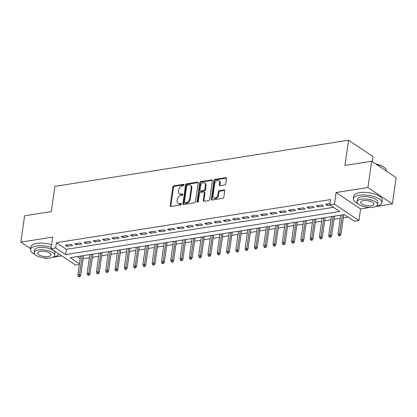 <?xml version="1.0" encoding="UTF-8"?>
<svg xmlns="http://www.w3.org/2000/svg" width="417" height="417" viewBox="0 0 417 417"><rect width="100%" height="100%" fill="white"/><g stroke="black" fill="none" stroke-linecap="round" stroke-linejoin="round"><path stroke-width="0.63" d="M184.105 184.94A0.792 0.568 -56.2 0 0 183.569 184.319L173.879 185.841A1.131 0.813 -56.2 0 0 172.82 187.019L170.172 205.602A1.131 0.813 -56.2 0 0 170.459 206.394A1.131 0.813 -56.2 0 0 170.939 206.488L180.629 204.966A0.792 0.568 -56.2 0 0 180.837 203.522L179.581 203.72A3.612 2.606 -56.2 0 1 178.043 203.418A3.612 2.606 -56.2 0 1 177.131 200.874L177.355 199.326A3.612 2.606 -56.2 0 1 180.743 195.563L181.994 195.364A0.792 0.568 -56.2 0 0 182.203 193.921L180.947 194.119A3.612 2.606 -56.2 0 1 179.409 193.816A3.612 2.606 -56.2 0 1 178.497 191.273L178.721 189.725A3.612 2.606 -56.2 0 1 182.109 185.961L183.365 185.763A0.792 0.568 -56.2 0 0 184.105 184.94M224.695 184.971A1.131 0.813 -56.2 0 0 225.753 183.793L226.499 178.58A1.131 0.813 -56.2 0 0 226.212 177.783A1.131 0.813 -56.2 0 0 225.733 177.689L214.969 179.383A1.131 0.813 -56.2 0 0 213.911 180.561L211.263 199.144A1.131 0.813 -56.2 0 0 211.549 199.936A1.131 0.813 -56.2 0 0 212.029 200.03L222.793 198.341A1.131 0.813 -56.2 0 0 223.851 197.163L224.747 190.866A1.131 0.813 -56.2 0 0 224.466 190.069A1.131 0.813 -56.2 0 0 223.981 189.975L219.378 190.699A1.131 0.813 -56.2 0 0 218.315 191.877L217.872 195A3.023 2.179 -56.2 0 1 216.235 197.637A3.023 2.179 -56.2 0 1 213.754 197.893A3.023 2.179 -56.2 0 1 212.993 195.766L214.734 183.532A3.023 2.179 -56.2 0 1 216.371 180.895A3.023 2.179 -56.2 0 1 218.857 180.639A3.023 2.179 -56.2 0 1 219.613 182.766L219.326 184.804A1.131 0.813 -56.2 0 0 219.608 185.601A1.131 0.813 -56.2 0 0 220.087 185.695L224.695 184.971M371.667 161.243L396.15 177.637L392.407 203.929L367.924 187.535L371.667 161.243L344.953 165.445L348.544 140.201L54.898 186.363L51.307 211.607L24.593 215.808L20.85 242.1L52.678 237.096L51.03 248.668L55.675 247.933L56.425 242.678L330.551 199.581L329.805 204.841L334.45 204.111L358.933 220.499L354.288 221.234L344.364 214.588L70.233 257.68L79.412 263.831M367.924 187.535L336.097 192.539L334.45 204.111M198.127 183.042A1.131 0.813 -56.2 0 0 197.846 182.245A1.131 0.813 -56.2 0 0 197.366 182.151L186.602 183.845A1.131 0.813 -56.2 0 0 185.544 185.018L182.896 203.6A1.131 0.813 -56.2 0 0 183.183 204.398A1.131 0.813 -56.2 0 0 183.662 204.492L194.426 202.798A1.131 0.813 -56.2 0 0 195.484 201.625L198.127 183.042M200.785 181.614L211.549 179.92A1.131 0.813 -56.2 0 1 212.029 180.014A1.131 0.813 -56.2 0 1 212.31 180.811L209.668 199.394A1.131 0.813 -56.2 0 1 208.609 200.567L204.002 201.291A1.131 0.813 -56.2 0 1 203.522 201.197A1.131 0.813 -56.2 0 1 203.235 200.405L204.309 192.868A1.131 0.813 -56.2 0 0 204.028 192.07A1.131 0.813 -56.2 0 0 203.543 191.976L200.488 192.461A1.131 0.813 -56.2 0 0 199.43 193.634L198.315 201.479A0.792 0.568 -56.2 0 1 197.038 201.682L199.727 182.787A1.131 0.813 -56.2 0 1 200.785 181.614L201.447 182.057L212.211 180.363L211.549 179.92M20.85 242.1L30.613 248.636M44.614 258.008L45.333 258.493L47.387 258.17M70.979 244.357L65.406 245.232L67.059 246.338L72.636 245.462L70.979 244.357M80.272 242.892L74.695 243.768L76.353 244.878L81.925 244.002L80.272 242.892M89.566 241.433L83.989 242.308L85.641 243.419L91.219 242.543L89.566 241.433M98.855 239.973L93.283 240.849L94.935 241.954L100.513 241.078L98.855 239.973M108.149 238.508L102.572 239.389L104.229 240.494L109.801 239.619L108.149 238.508M117.443 237.049L111.865 237.925L113.523 239.035L119.095 238.159L117.443 237.049M126.737 235.589L121.159 236.465L122.812 237.575L128.389 236.694L126.737 235.589M136.025 234.13L130.453 235.006L132.106 236.111L137.683 235.235L136.025 234.13M145.319 232.665L139.742 233.546L141.399 234.651L146.972 233.775L145.319 232.665M154.613 231.206L149.036 232.081L150.688 233.192L156.266 232.316L154.613 231.206M163.902 229.746L158.33 230.622L159.982 231.732L165.559 230.851L163.902 229.746M173.196 228.287L167.624 229.162L169.276 230.267L174.853 229.392L173.196 228.287M182.49 226.822L176.912 227.703L178.57 228.808L184.142 227.932L182.49 226.822M191.784 225.362L186.206 226.238L187.858 227.348L193.436 226.473L191.784 225.362M201.072 223.903L195.5 224.779L197.152 225.889L202.73 225.008L201.072 223.903M210.366 222.443L204.789 223.319L206.446 224.424L212.018 223.548L210.366 222.443M219.66 220.979L214.083 221.854L215.74 222.965L221.312 222.089L219.66 220.979M228.954 219.519L223.376 220.395L225.029 221.505L230.606 220.629L228.954 219.519M238.243 218.06L232.67 218.935L234.323 220.04L239.9 219.165L238.243 218.06M247.536 216.6L241.959 217.476L243.617 218.581L249.189 217.705L247.536 216.6M256.83 215.136L251.253 216.011L252.905 217.121L258.483 216.246L256.83 215.136M266.119 213.676L260.547 214.552L262.199 215.662L267.777 214.786L266.119 213.676M275.413 212.217L269.841 213.092L271.493 214.197L277.07 213.322L275.413 212.217M284.707 210.752L279.129 211.633L280.787 212.738L286.359 211.862L284.707 210.752M294.001 209.292L288.423 210.168L290.076 211.278L295.653 210.403L294.001 209.292M303.289 207.833L297.717 208.708L299.37 209.819L304.947 208.938L303.289 207.833M312.583 206.373L307.011 207.249L308.663 208.354L314.241 207.478L312.583 206.373M321.877 204.909L316.3 205.79L317.957 206.895L323.529 206.019L321.877 204.909M56.425 242.678L66.35 249.324L333.511 207.322M329.977 203.637L325.594 204.325L327.246 205.435L330.04 204.997M83.082 258.728L89.363 257.737M92.371 257.268L98.657 256.278M101.665 255.809L107.951 254.818M110.958 254.344L117.245 253.359M120.252 252.884L126.533 251.894M129.541 251.425L135.827 250.435M138.835 249.96L145.121 248.975M148.129 248.501L154.415 247.516M157.417 247.041L163.704 246.051M166.711 245.582L172.998 244.591M176.005 244.117L182.292 243.132M185.299 242.658L191.58 241.672M194.588 241.198L200.874 240.208M203.882 239.739L210.168 238.748M213.176 238.274L219.462 237.289M222.47 236.814L228.751 235.829M231.758 235.355L238.044 234.364M241.052 233.895L247.338 232.905M250.346 232.431L256.632 231.445M259.635 230.971L265.921 229.981M268.929 229.512L275.215 228.521M278.222 228.052L284.509 227.062M287.516 226.587L293.797 225.602M296.805 225.128L303.091 224.137M306.099 223.668L312.385 222.678M315.393 222.204L321.679 221.218M324.687 220.744L330.968 219.759M333.975 219.285L340.262 218.294M343.269 217.825L348.07 217.069M77.202 256.585L80.163 258.571M372.303 161.671L373.027 156.594L348.544 140.201M336.097 192.539L360.58 208.933L370.301 207.405M375.587 206.571L392.407 203.929M360.58 208.933L358.933 220.499M79.324 264.461L75.513 265.061L51.03 248.668M52.672 257.341L61.836 255.897M55.675 247.933L65.605 254.578L339.73 211.487L329.805 204.841M66.35 249.324L65.605 254.578M67.059 246.338L67.257 244.941M76.353 244.878L76.551 243.481M85.641 243.419L85.845 242.016M94.935 241.954L95.133 240.557M104.229 240.494L104.427 239.097M113.523 239.035L113.721 237.633M122.812 237.575L123.01 236.173M132.106 236.111L132.304 234.714M141.399 234.651L141.598 233.254M150.688 233.192L150.891 231.789M159.982 231.732L160.18 230.33M169.276 230.267L169.474 228.87M178.57 228.808L178.768 227.411M187.858 227.348L188.062 225.946M197.152 225.889L197.35 224.487M206.446 224.424L206.644 223.027M215.74 222.965L215.938 221.568M225.029 221.505L225.232 220.103M234.323 220.04L234.521 218.644M243.617 218.581L243.815 217.184M252.905 217.121L253.109 215.725M262.199 215.662L262.397 214.26M271.493 214.197L271.691 212.8M280.787 212.738L280.985 211.341M290.076 211.278L290.279 209.876M299.37 209.819L299.568 208.417M308.663 208.354L308.861 206.957M317.957 206.895L318.155 205.498M327.246 205.435L327.449 204.033M179.409 193.816L180.071 194.259A3.612 2.606 -56.2 0 0 181.609 194.562L180.947 194.119M182.745 194.385L181.609 194.562M178.043 203.418L178.705 203.861A3.612 2.606 -56.2 0 0 180.243 204.163L179.581 203.72M181.379 203.981L180.243 204.163M184.111 184.783L174.541 186.284A1.131 0.813 -56.2 0 0 173.482 187.462L170.834 206.045A1.131 0.813 -56.2 0 0 170.866 206.498M198.096 182.583A1.131 0.813 -56.2 0 0 198.028 182.594L187.264 184.288A1.131 0.813 -56.2 0 0 186.206 185.461L183.558 204.043A1.131 0.813 -56.2 0 0 183.595 204.497M187.4 185.132A0.792 0.568 -56.2 0 0 186.66 185.956L184.335 202.266A0.792 0.568 -56.2 0 0 184.872 202.886L186.196 202.678A3.612 2.606 -56.2 0 0 189.584 198.914L191.168 187.77A3.612 2.606 -56.2 0 0 190.261 185.221A3.612 2.606 -56.2 0 0 188.724 184.924L187.4 185.132M184.533 202.824L185.195 203.267A0.792 0.568 -56.2 0 0 185.534 203.329L184.872 202.886M190.261 185.221L190.923 185.664A3.612 2.606 -56.2 0 1 191.83 188.213L190.246 199.357A3.612 2.606 -56.2 0 1 186.858 203.121L185.534 203.329M204.028 192.07L204.69 192.513A1.131 0.813 -56.2 0 1 204.971 193.311L203.897 200.848A1.131 0.813 -56.2 0 0 203.934 201.302M201.447 182.057A1.131 0.813 -56.2 0 0 200.389 183.23L197.7 202.125A0.792 0.568 -56.2 0 0 197.689 202.271M205.425 185.049A3.023 2.179 -56.2 0 0 204.664 182.922A3.023 2.179 -56.2 0 0 202.177 183.178A3.023 2.179 -56.2 0 0 200.546 185.815L199.931 190.126A1.131 0.813 -56.2 0 0 200.212 190.918A1.131 0.813 -56.2 0 0 200.697 191.012L203.751 190.533A1.131 0.813 -56.2 0 0 204.81 189.36L205.425 185.049L206.087 185.492A3.023 2.179 -56.2 0 0 205.326 183.365L204.664 182.922M200.212 190.918L200.874 191.361A1.131 0.813 -56.2 0 0 201.359 191.455L200.697 191.012M206.087 185.492L205.472 189.803A1.131 0.813 -56.2 0 1 204.413 190.976L201.359 191.455M218.857 180.639L219.519 181.082A3.023 2.179 -56.2 0 1 220.275 183.209L219.983 185.247A1.131 0.813 -56.2 0 0 220.02 185.701M213.754 197.893L214.416 198.336A3.023 2.179 -56.2 0 0 216.897 198.08A3.023 2.179 -56.2 0 0 218.534 195.443L217.872 195M224.716 190.413A1.131 0.813 -56.2 0 0 224.643 190.418L220.04 191.142A1.131 0.813 -56.2 0 0 218.977 192.32L218.534 195.443M226.462 178.127A1.131 0.813 -56.2 0 0 226.395 178.132L215.631 179.826A1.131 0.813 -56.2 0 0 214.573 181.004L211.925 199.587A1.131 0.813 -56.2 0 0 211.961 200.04M78.287 276.356L78.949 276.799L79.876 276.653L79.214 276.21L78.287 276.356L77.843 274.871L79.517 274.605L80.705 275.402L83.525 255.595M79.214 276.21L82.191 255.803M77.843 274.871L80.517 256.064M80.705 275.402L79.876 276.653M51.213 247.375A14.381 5.525 -171.9 0 0 36.451 246.014A14.381 5.525 -171.9 0 0 30.483 249.528A14.381 5.525 -171.9 0 0 34.965 254.433M51.588 244.748A14.381 5.525 -171.9 0 0 36.826 243.387A14.381 5.525 -171.9 0 0 30.858 246.895L30.483 249.528M34.126 252.514L34.47 250.096A10.357 3.977 8.1 0 1 38.765 247.562A10.357 3.977 8.1 0 1 49.675 248.636A10.357 3.977 8.1 0 1 54.976 253.01L54.632 255.428A10.357 3.977 -171.9 0 0 49.331 251.055A10.357 3.977 -171.9 0 0 38.421 249.986A10.357 3.977 -171.9 0 0 34.126 252.514A10.357 3.977 -171.9 0 0 39.427 256.888A10.357 3.977 -171.9 0 0 50.332 257.956A10.357 3.977 -171.9 0 0 54.632 255.428M48.216 256.538A6.672 2.565 -171.9 0 0 50.983 254.912A6.672 2.565 -171.9 0 0 47.569 252.092A6.672 2.565 -171.9 0 0 40.543 251.404A6.672 2.565 -171.9 0 0 37.77 253.03A6.672 2.565 -171.9 0 0 41.189 255.85A6.672 2.565 -171.9 0 0 48.216 256.538M53.287 257.044A14.381 5.525 -171.9 0 0 58.886 253.922M376.202 206.274A14.381 5.525 -171.9 0 0 381.873 202.813A14.381 5.525 -171.9 0 0 374.513 196.741A14.381 5.525 -171.9 0 0 359.365 195.25A14.381 5.525 -171.9 0 0 353.397 198.763A14.381 5.525 -171.9 0 0 357.88 203.668M381.873 202.813L382.248 200.186A14.381 5.525 -171.9 0 0 374.888 194.108A14.381 5.525 -171.9 0 0 359.741 192.618A14.381 5.525 -171.9 0 0 353.772 196.131L353.397 198.763M357.041 201.745L357.385 199.326A10.357 3.977 8.1 0 1 361.68 196.798A10.357 3.977 8.1 0 1 372.589 197.872A10.357 3.977 8.1 0 1 377.891 202.245L377.547 204.664A10.357 3.977 -171.9 0 0 372.245 200.29A10.357 3.977 -171.9 0 0 361.336 199.217A10.357 3.977 -171.9 0 0 357.041 201.745A10.357 3.977 -171.9 0 0 362.342 206.118A10.357 3.977 -171.9 0 0 373.246 207.192A10.357 3.977 -171.9 0 0 377.547 204.664M371.13 205.774A6.672 2.565 -171.9 0 0 373.898 204.148A6.672 2.565 -171.9 0 0 370.484 201.328A6.672 2.565 -171.9 0 0 363.452 200.634A6.672 2.565 -171.9 0 0 360.684 202.266A6.672 2.565 -171.9 0 0 364.104 205.086A6.672 2.565 -171.9 0 0 371.13 205.774M386.387 171.1L386.397 171.053A14.381 5.525 -171.9 0 0 385.428 168.593A14.381 5.525 -171.9 0 0 375.957 164.116M375.535 163.834A14.037 5.39 8.1 0 1 385.157 168.286L385.428 168.593M87.575 274.897L88.237 275.34L89.17 275.194L88.508 274.751L87.575 274.897L87.137 273.411L88.805 273.145L89.999 273.943L92.819 254.13M88.508 274.751L91.485 254.344M87.137 273.411L89.811 254.605M89.999 273.943L89.17 275.194M96.869 273.432L97.531 273.875L98.459 273.729L97.797 273.286L96.869 273.432L96.426 271.947L98.099 271.686L99.293 272.483L102.113 252.671M97.797 273.286L100.778 252.879M96.426 271.947L99.105 253.145M99.293 272.483L98.459 273.729M106.163 271.973L106.825 272.416L107.753 272.27L107.091 271.827L106.163 271.973L105.72 270.487L107.393 270.226L108.582 271.024L111.402 251.211M107.091 271.827L110.067 251.42M105.72 270.487L108.394 251.68M108.582 271.024L107.753 272.27M115.457 270.513L116.114 270.956L117.047 270.81L116.385 270.367L115.457 270.513L115.014 269.028L116.687 268.762L117.875 269.559L120.695 249.747M116.385 270.367L119.361 249.96M115.014 269.028L117.688 250.221M117.875 269.559L117.047 270.81M124.746 269.054L125.408 269.497L126.335 269.351L125.679 268.908L124.746 269.054L124.308 267.568L125.976 267.302L127.169 268.1L129.989 248.287M125.679 268.908L128.655 248.496M124.308 267.568L126.982 248.761M127.169 268.1L126.335 269.351M134.039 267.589L134.701 268.032L135.629 267.886L134.967 267.443L134.039 267.589L133.596 266.103L135.27 265.843L136.463 266.64L139.283 246.828M134.967 267.443L137.949 247.036M133.596 266.103L136.276 247.302M136.463 266.64L135.629 267.886M143.333 266.129L143.995 266.572L144.923 266.427L144.261 265.983L143.333 266.129L142.89 264.644L144.563 264.383L145.752 265.181L148.572 245.368M144.261 265.983L147.237 245.577M142.89 264.644L145.564 245.837M145.752 265.181L144.923 266.427M152.622 264.67L153.284 265.113L154.217 264.967L153.555 264.524L152.622 264.67L152.184 263.184L153.857 262.918L155.046 263.716L157.866 243.903M153.555 264.524L156.531 244.117M152.184 263.184L154.858 244.378M155.046 263.716L154.217 264.967M161.916 263.21L162.578 263.653L163.506 263.508L162.844 263.064L161.916 263.21L161.473 261.72L163.146 261.459L164.34 262.257L167.16 242.444M162.844 263.064L165.825 242.652M161.473 261.72L164.152 242.918M164.34 262.257L163.506 263.508M171.21 261.746L171.872 262.189L172.8 262.043L172.138 261.6L171.21 261.746L170.767 260.26L172.44 260L173.634 260.797L176.454 240.984M172.138 261.6L175.114 241.193M170.767 260.26L173.446 241.459M173.634 260.797L172.8 262.043M180.504 260.286L181.166 260.729L182.093 260.583L181.431 260.14L180.504 260.286L180.061 258.801L181.734 258.535L182.922 259.332L185.742 239.525M181.431 260.14L184.408 239.733M180.061 258.801L182.735 239.994M182.922 259.332L182.093 260.583M189.792 258.827L190.454 259.27L191.387 259.124L190.725 258.681L189.792 258.827L189.354 257.341L191.028 257.075L192.216 257.873L195.036 238.06M190.725 258.681L193.702 238.274M189.354 257.341L192.028 238.534M192.216 257.873L191.387 259.124M199.086 257.362L199.748 257.805L200.676 257.659L200.014 257.216L199.086 257.362L198.643 255.876L200.316 255.616L201.51 256.413L204.33 236.601M200.014 257.216L202.996 236.809M198.643 255.876L201.322 237.075M201.51 256.413L200.676 257.659M208.38 255.902L209.042 256.346L209.97 256.2L209.308 255.757L208.38 255.902L207.937 254.417L209.61 254.156L210.799 254.954L213.619 235.141M209.308 255.757L212.284 235.35M207.937 254.417L210.616 235.615M210.799 254.954L209.97 256.2M217.674 254.443L218.336 254.886L219.264 254.74L218.602 254.297L217.674 254.443L217.231 252.957L218.904 252.692L220.093 253.489L222.913 233.682M218.602 254.297L221.578 233.89M217.231 252.957L219.905 234.151M220.093 253.489L219.264 254.74M226.963 252.983L227.625 253.427L228.558 253.281L227.896 252.838L226.963 252.983L226.525 251.498L228.193 251.232L229.386 252.03L232.206 232.217M227.896 252.838L230.872 232.431M226.525 251.498L229.199 232.691M229.386 252.03L228.558 253.281M236.257 251.519L236.919 251.962L237.846 251.816L237.184 251.373L236.257 251.519L235.813 250.033L237.487 249.773L238.68 250.57L241.5 230.757M237.184 251.373L240.166 230.966M235.813 250.033L238.493 231.232M238.68 250.57L237.846 251.816M245.55 250.059L246.212 250.502L247.14 250.356L246.478 249.913L245.55 250.059L245.107 248.574L246.781 248.313L247.969 249.111L250.789 229.298M246.478 249.913L249.455 229.506M245.107 248.574L247.781 229.767M247.969 249.111L247.14 250.356M254.839 248.6L255.501 249.043L256.434 248.897L255.772 248.454L254.839 248.6L254.401 247.114L256.074 246.848L257.263 247.646L260.083 227.838M255.772 248.454L258.748 228.047M254.401 247.114L257.075 228.308M257.263 247.646L256.434 248.897M264.133 247.14L264.795 247.583L265.723 247.437L265.061 246.994L264.133 247.14L263.69 245.655L265.363 245.389L266.557 246.186L269.377 226.374M265.061 246.994L268.042 226.587M263.69 245.655L266.369 226.848M266.557 246.186L265.723 247.437M273.427 245.676L274.089 246.119L275.017 245.973L274.355 245.53L273.427 245.676L272.984 244.19L274.657 243.929L275.851 244.727L278.671 224.914M274.355 245.53L277.336 225.123M272.984 244.19L275.663 225.388M275.851 244.727L275.017 245.973M282.721 244.216L283.383 244.659L284.311 244.513L283.649 244.07L282.721 244.216L282.278 242.73L283.951 242.47L285.139 243.267L287.959 223.455M283.649 244.07L286.625 223.663M282.278 242.73L284.952 223.924M285.139 243.267L284.311 244.513M292.009 242.757L292.671 243.2L293.604 243.054L292.942 242.611L292.009 242.757L291.572 241.271L293.245 241.005L294.433 241.803L297.253 221.99M292.942 242.611L295.919 222.204M291.572 241.271L294.246 222.464M294.433 241.803L293.604 243.054M301.303 241.297L301.965 241.74L302.893 241.594L302.231 241.151L301.303 241.297L300.86 239.811L302.534 239.546L303.727 240.343L306.547 220.53M302.231 241.151L305.213 220.739M300.86 239.811L303.54 221.005M303.727 240.343L302.893 241.594M310.597 239.832L311.259 240.275L312.187 240.129L311.525 239.686L310.597 239.832L310.154 238.347L311.827 238.086L313.021 238.884L315.836 219.071M311.525 239.686L314.501 219.279M310.154 238.347L312.833 219.545M313.021 238.884L312.187 240.129M319.891 238.373L320.553 238.816L321.481 238.67L320.819 238.227L319.891 238.373L319.448 236.887L321.121 236.627L322.31 237.424L325.13 217.611M320.819 238.227L323.795 217.82M319.448 236.887L322.122 218.081M322.31 237.424L321.481 238.67M329.18 236.913L329.842 237.356L330.775 237.21L330.113 236.767L329.18 236.913L328.742 235.428L330.41 235.162L331.604 235.959L334.424 216.147M330.113 236.767L333.089 216.36M328.742 235.428L331.416 216.621M331.604 235.959L330.775 237.21M338.474 235.454L339.136 235.897L340.063 235.751L339.402 235.308L338.474 235.454L338.031 233.963L339.704 233.702L340.897 234.5L343.717 214.687M339.402 235.308L342.383 214.896M338.031 233.963L340.71 215.162M340.897 234.5L340.063 235.751M184.095 184.674L183.569 184.319M181.364 203.871L180.837 203.522M182.729 194.275L182.203 193.921M170.834 206.045L170.172 205.602M173.482 187.462L172.82 187.019M174.541 186.284L173.879 185.841M183.558 204.043L182.896 203.6M186.206 185.461L185.544 185.018M187.264 184.288L186.602 183.845M198.028 182.594L197.366 182.151M186.858 203.121L186.196 202.678M190.246 199.357L189.584 198.914M191.83 188.213L191.168 187.77M203.897 200.848L203.235 200.405M204.971 193.311L204.309 192.868M197.7 202.125L197.038 201.682M200.389 183.23L199.727 182.787M204.413 190.976L203.751 190.533M205.472 189.803L204.81 189.36M219.983 185.247L219.326 184.804M220.275 183.209L219.613 182.766M218.977 192.32L218.315 191.877M220.04 191.142L219.378 190.699M224.643 190.418L223.981 189.975M211.925 199.587L211.263 199.144M214.573 181.004L213.911 180.561M215.631 179.826L214.969 179.383M226.395 178.132L225.733 177.689"/></g></svg>
